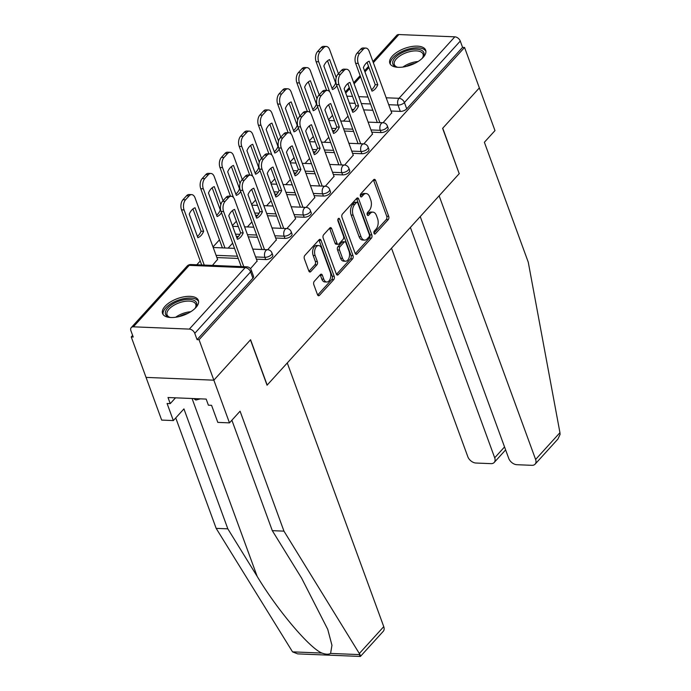 <?xml version="1.0" encoding="UTF-8"?>
<svg xmlns="http://www.w3.org/2000/svg" width="691" height="691" viewBox="0 0 691 691"><rect width="100%" height="100%" fill="white"/><g stroke="black" fill="none" stroke-linecap="round" stroke-linejoin="round"><path stroke-width="1.04" d="M374.004 233.333A1.684 0.985 92.3 0 0 374.79 234.076A1.684 0.985 92.3 0 0 375.368 233.791L388.221 219.643A2.401 1.408 92.3 0 0 388.696 216.318L375.559 180.394A2.401 1.408 92.3 0 0 374.444 179.332A2.401 1.408 92.3 0 0 373.615 179.738L360.762 193.886A1.684 0.985 92.3 0 0 360.426 196.218A1.684 0.985 92.3 0 0 361.203 196.961A1.684 0.985 92.3 0 0 361.782 196.676L363.449 194.845A7.679 4.517 92.3 0 1 366.1 193.558A7.679 4.517 92.3 0 1 369.659 196.97L370.747 199.967A7.679 4.517 92.3 0 1 369.219 210.608L367.552 212.439A1.684 0.985 92.3 0 0 367.215 214.771A1.684 0.985 92.3 0 0 367.992 215.523A1.684 0.985 92.3 0 0 368.571 215.238L370.238 213.407A7.679 4.517 92.3 0 1 372.89 212.12A7.679 4.517 92.3 0 1 376.448 215.532L377.545 218.52A7.679 4.517 92.3 0 1 376.008 229.17L374.341 231.001A1.684 0.985 92.3 0 0 374.004 233.333M423.168 57.362A19.072 8.871 -20.1 0 0 425.665 50.175A19.072 8.871 -20.1 0 0 411.257 46.608A19.072 8.871 -20.1 0 0 392.333 56.092A19.072 8.871 -20.1 0 0 389.836 63.278A19.072 8.871 -20.1 0 0 404.235 66.846A19.072 8.871 -20.1 0 0 423.168 57.362M195.873 307.564A19.072 8.871 -20.1 0 0 198.369 300.378A19.072 8.871 -20.1 0 0 183.97 296.819A19.072 8.871 -20.1 0 0 165.037 306.303A19.072 8.871 -20.1 0 0 162.54 313.489A19.072 8.871 -20.1 0 0 176.948 317.048A19.072 8.871 -20.1 0 0 195.873 307.564M314.293 281.289A2.401 1.408 92.3 0 0 313.809 284.623L317.497 294.694A2.401 1.408 92.3 0 0 318.611 295.765A2.401 1.408 92.3 0 0 319.441 295.359L333.718 279.648A2.401 1.408 92.3 0 0 334.194 276.314L321.047 240.399A2.401 1.408 92.3 0 0 319.942 239.328A2.401 1.408 92.3 0 0 319.112 239.734L304.835 255.454A2.401 1.408 92.3 0 0 304.351 258.78L308.808 270.95A2.401 1.408 92.3 0 0 309.922 272.021A2.401 1.408 92.3 0 0 310.751 271.615L316.858 264.886A2.401 1.408 92.3 0 0 317.342 261.561L315.131 255.523A6.418 3.775 92.3 0 1 315.139 248.864A6.418 3.775 92.3 0 1 318.629 245.547A6.418 3.775 92.3 0 1 321.6 248.397L330.255 272.047A6.418 3.775 92.3 0 1 330.246 278.706A6.418 3.775 92.3 0 1 326.757 282.023A6.418 3.775 92.3 0 1 323.785 279.173L322.343 275.225A2.401 1.408 92.3 0 0 321.229 274.163A2.401 1.408 92.3 0 0 320.399 274.569L314.293 281.289M420.24 216.577L508.723 458.366A7.333 4.854 -137.7 0 0 516.885 464.706L531.915 465.319A7.333 4.854 -137.7 0 0 535.11 464.153A7.333 4.854 -137.7 0 0 535.611 459.463L559.943 432.678L528.269 262.209L484.374 142.268L494.981 130.599L479.355 87.904L442.62 128.345L459.213 173.674L267.175 385.077L250.583 339.739L213.856 380.18L199.051 339.722L464.551 47.454L462.573 47.368L460.266 41.071L404.425 102.536A4.889 2.272 159.9 0 1 398.007 105.084L388.722 104.704M459.161 173.536L442.75 128.206L479.355 87.904L464.551 47.454M355.122 253.277A2.401 1.408 92.3 0 0 356.236 254.34A2.401 1.408 92.3 0 0 357.066 253.942L371.343 238.222A2.401 1.408 92.3 0 0 371.818 234.897L358.681 198.973A2.401 1.408 92.3 0 0 357.567 197.911A2.401 1.408 92.3 0 0 356.737 198.317L342.46 214.029A2.401 1.408 92.3 0 0 341.985 217.354L355.122 253.277M352.531 258.935L338.253 274.647A2.401 1.408 92.3 0 1 337.424 275.053A2.401 1.408 92.3 0 1 336.31 273.981L323.172 238.067A2.401 1.408 92.3 0 1 323.647 234.741L329.754 228.013A2.401 1.408 92.3 0 1 330.583 227.615A2.401 1.408 92.3 0 1 331.697 228.678L337.027 243.241A2.401 1.408 92.3 0 0 338.141 244.312A2.401 1.408 92.3 0 0 338.97 243.906L343.021 239.449A2.401 1.408 92.3 0 0 343.505 236.123L337.951 220.956A1.684 0.985 92.3 0 1 337.951 219.211A1.684 0.985 92.3 0 1 338.866 218.339A1.684 0.985 92.3 0 1 339.644 219.09L353.006 255.61A2.401 1.408 92.3 0 1 352.531 258.935L350.553 258.849L336.474 274.344M359.536 655.077C360.564 657.011 360.719 656.865 360.002 654.627L283.966 531.146L240.079 411.197L229.472 422.866L213.856 380.18L146.051 377.398L131.247 336.94L132.629 335.411M332.518 115.38L328.527 119.768M313.291 136.55L309.3 140.938M294.055 157.712L290.073 162.109M274.828 178.883L270.837 183.27M255.601 200.044L251.61 204.441M236.374 221.215L232.383 225.603M219.462 239.837L213.009 246.937M200.235 260.999L196.805 264.774M199.051 339.722L197.073 339.644L194.767 333.338A4.889 3.239 -137.7 0 0 189.325 329.106L133.38 326.817A4.889 3.239 -137.7 0 0 131.247 327.594A4.889 3.239 -137.7 0 0 130.91 330.721L133.216 337.027L131.247 336.94M462.573 47.368L406.731 108.841A4.889 2.272 159.9 0 1 400.314 111.389L391.028 111.009M372.838 110.266L363.639 109.886M353.844 109.489L351.702 109.394M372.933 61.551L396.746 35.327A4.889 3.239 42.3 0 1 398.88 34.55L454.825 36.839A4.889 3.239 42.3 0 1 460.266 41.071M363.82 143.892L372.484 134.037M344.593 165.063L353.248 155.199M325.366 186.225L334.021 176.369M306.13 207.395L314.794 197.531M286.903 228.557L295.567 218.701M267.676 249.727L276.34 239.872M250.47 268.661L257.112 261.034M212.422 265.413L217.57 259.419M265.715 259.557L264.895 257.32A4.889 2.272 159.9 0 0 269.956 255.869A4.889 2.272 159.9 0 0 271.96 252.932L272.772 255.16A4.889 2.272 -20.1 0 1 270.777 258.106A4.889 2.272 -20.1 0 1 265.715 259.557L256.43 259.177M238.231 258.434L216.896 257.562M284.942 238.395L284.131 236.158A4.889 2.272 159.9 0 0 289.192 234.698A4.889 2.272 159.9 0 0 291.187 231.761L292.008 233.999A4.889 2.272 -20.1 0 1 290.004 236.935A4.889 2.272 -20.1 0 1 284.942 238.395L275.657 238.015M257.467 237.263L248.268 236.892M238.473 236.486L236.331 236.4M304.178 217.224L303.358 214.987A4.889 2.272 159.9 0 0 308.419 213.536A4.889 2.272 159.9 0 0 310.414 210.591L311.235 212.828A4.889 2.272 -20.1 0 1 309.231 215.773A4.889 2.272 -20.1 0 1 304.178 217.224L294.884 216.844M276.694 216.102L267.503 215.722M257.7 215.324L255.566 215.229M323.405 196.054L322.585 193.826A4.889 2.272 159.9 0 0 327.646 192.366A4.889 2.272 159.9 0 0 329.642 189.429L330.462 191.666A4.889 2.272 -20.1 0 1 328.467 194.603A4.889 2.272 -20.1 0 1 323.405 196.054L314.111 195.674M295.921 194.931L286.73 194.551M276.927 194.154L274.793 194.067M342.632 174.892L341.812 172.655A4.889 2.272 159.9 0 0 346.873 171.204A4.889 2.272 159.9 0 0 348.869 168.259L349.689 170.496A4.889 2.272 -20.1 0 1 347.694 173.432A4.889 2.272 -20.1 0 1 342.632 174.892L333.338 174.512M315.148 173.761L305.958 173.389M296.154 172.983L294.02 172.897M361.859 153.722L361.039 151.484A4.889 2.272 159.9 0 0 366.1 150.033A4.889 2.272 159.9 0 0 368.096 147.097L368.916 149.325A4.889 2.272 -20.1 0 1 366.921 152.27A4.889 2.272 -20.1 0 1 361.859 153.722L352.574 153.342M334.375 152.599L325.185 152.219M315.381 151.821L313.248 151.735M381.087 132.56L380.266 130.323A4.889 2.272 159.9 0 0 385.328 128.863A4.889 2.272 159.9 0 0 387.331 125.926L388.143 128.163A4.889 2.272 -20.1 0 1 386.148 131.1A4.889 2.272 -20.1 0 1 381.087 132.56L371.801 132.18M353.602 131.428L344.412 131.057M334.608 130.651L332.475 130.564M383.047 122.722L391.711 112.866M343.513 121.106L348.014 116.148M197.073 339.644L252.906 278.171A4.889 2.272 -20.1 0 0 253.545 276.331L251.239 270.026A4.889 2.272 159.9 0 1 250.6 271.874L194.767 333.338M324.286 142.268L328.786 137.319M305.059 163.439L309.559 158.481M285.824 184.609L290.332 179.651M266.596 205.771L271.097 200.822M247.369 226.942L251.87 221.984M228.142 248.104L232.642 243.154M372.89 212.12L370.912 212.033A7.679 4.517 92.3 0 0 368.26 213.32L370.238 213.407M367.146 214.547L368.26 213.32M366.1 193.558L364.122 193.48A7.679 4.517 92.3 0 0 361.471 194.767L363.449 194.845M360.356 195.994L361.471 194.767M373.943 233.109L386.243 219.565A2.401 1.408 92.3 0 0 386.727 216.231L373.581 180.316A2.401 1.408 92.3 0 0 373.416 179.954M355.295 253.64L369.365 238.145A2.401 1.408 92.3 0 0 369.849 234.819L356.703 198.896A2.401 1.408 92.3 0 0 356.539 198.533M368.994 236.892A1.684 0.985 92.3 0 0 369.322 234.569L357.791 203.033A1.684 0.985 92.3 0 0 357.014 202.29A1.684 0.985 92.3 0 0 356.426 202.575L354.673 204.501A7.679 4.517 92.3 0 0 353.144 215.151L361.03 236.702A7.679 4.517 92.3 0 0 364.58 240.114A7.679 4.517 92.3 0 0 367.232 238.827L368.994 236.892M357.014 202.29L355.036 202.213A1.684 0.985 92.3 0 0 354.457 202.489L356.426 202.575M364.58 240.114L362.611 240.036A7.679 4.517 92.3 0 1 359.052 236.624L351.166 215.074A7.679 4.517 92.3 0 1 352.695 204.424L354.457 202.489M338.141 244.312L336.163 244.234A2.401 1.408 92.3 0 1 335.049 243.163L329.719 228.6A2.401 1.408 92.3 0 0 329.555 228.237M337.864 219.539L351.028 255.523L353.006 255.61M342.563 258.356A6.418 3.775 92.3 0 0 345.535 261.215A6.418 3.775 92.3 0 0 349.024 257.89A6.418 3.775 92.3 0 0 349.033 251.239L345.984 242.904A2.401 1.408 92.3 0 0 344.869 241.841A2.401 1.408 92.3 0 0 344.04 242.239L339.989 246.704A2.401 1.408 92.3 0 0 339.514 250.03L342.563 258.356L340.585 258.279A6.418 3.775 92.3 0 0 343.557 261.129L345.535 261.215M344.869 241.841L342.9 241.755A2.401 1.408 92.3 0 0 342.071 242.161L344.04 242.239M340.585 258.279L337.536 249.952A2.401 1.408 92.3 0 1 338.011 246.618L342.071 242.161M350.553 258.849A2.401 1.408 92.3 0 0 351.028 255.523M326.757 282.023L324.779 281.945A6.418 3.775 92.3 0 1 321.807 279.086L320.365 275.148A2.401 1.408 92.3 0 0 320.201 274.785M318.629 245.547L316.651 245.46A6.418 3.775 92.3 0 0 313.161 248.786A6.418 3.775 92.3 0 0 313.153 255.445L315.131 255.523M308.972 271.313L314.88 264.808A2.401 1.408 92.3 0 0 315.364 261.483L313.153 255.445M317.661 295.057L331.74 279.561A2.401 1.408 92.3 0 0 332.216 276.236L319.078 240.321A2.401 1.408 92.3 0 0 318.914 239.958M336.215 77.573L329.642 59.599A15.288 8.983 92.3 0 0 323.846 65.982L332.466 89.528A15.288 8.983 92.3 0 0 336.88 85.736M338.435 73.712L329.659 49.717A7.333 4.31 92.3 0 0 326.256 46.461A7.333 4.31 92.3 0 0 323.725 47.688L320.149 51.626A7.333 4.31 92.3 0 0 318.689 61.793L329.616 91.67M331.991 88.241A15.288 8.983 92.3 0 0 335.688 83.041L327.543 60.782M326.618 90.383L316.115 61.689A7.333 4.31 -87.7 0 1 317.584 51.523L321.16 47.584A7.333 4.31 -87.7 0 1 323.69 46.357L326.256 46.461M377.796 84.768A15.288 8.983 -87.7 0 1 372 91.143L363.38 67.597A15.288 8.983 -87.7 0 1 369.175 61.223L377.796 84.768L375.222 84.665A15.288 8.983 -87.7 0 1 371.533 89.856M375.222 84.665L367.076 62.406M377.312 122.488L355.649 63.313A7.333 4.31 -87.7 0 1 357.117 53.138L360.693 49.208A7.333 4.31 -87.7 0 1 363.224 47.973L365.798 48.076A7.333 4.31 92.3 0 0 363.259 49.311L359.691 53.25A7.333 4.31 92.3 0 0 358.223 63.417L355.649 63.313M391.797 113.099L369.193 51.341A7.333 4.31 92.3 0 0 365.798 48.076M379.877 122.592L358.223 63.417M316.988 98.744L310.414 80.769A15.288 8.983 92.3 0 0 304.619 87.144L313.239 110.69A15.288 8.983 92.3 0 0 317.653 106.898M319.207 94.874L310.432 70.888A7.333 4.31 92.3 0 0 307.029 67.632A7.333 4.31 92.3 0 0 304.498 68.858L300.922 72.797A7.333 4.31 92.3 0 0 299.462 82.963L310.389 112.84M312.764 109.403A15.288 8.983 92.3 0 0 316.461 104.211L308.316 81.953M307.391 111.553L296.888 82.86A7.333 4.31 -87.7 0 1 298.357 72.685L301.932 68.754A7.333 4.31 -87.7 0 1 304.463 67.519L307.029 67.632M297.761 119.906L291.187 101.931A15.288 8.983 92.3 0 0 285.392 108.314L294.012 131.86A15.288 8.983 92.3 0 0 298.426 128.068M299.98 116.045L291.196 92.058A7.333 4.31 92.3 0 0 287.801 88.793A7.333 4.31 92.3 0 0 285.271 90.029L281.695 93.959A7.333 4.31 92.3 0 0 280.226 104.134L291.161 134.011M293.537 130.573A15.288 8.983 92.3 0 0 297.234 125.373L289.088 103.114M288.156 132.715L277.661 104.021A7.333 4.31 -87.7 0 1 279.129 93.855L282.697 89.925A7.333 4.31 -87.7 0 1 285.236 88.69L287.801 88.793M559.943 432.678L560.09 434.371L557.931 439.035L535.11 464.153M391.512 248.199L467.807 456.691A7.333 4.854 -137.7 0 0 475.969 463.03L490.99 463.644A7.333 4.854 -137.7 0 0 494.195 462.478A7.333 4.854 -137.7 0 0 494.696 457.788L504.542 446.939M410.385 227.425L494.696 457.788M459.334 173.545L439.122 195.795L535.611 459.463M227.831 528.84L216.162 528.365L292.543 651.863L297.648 653.876L360.408 656.45L383.255 631.324A7.333 4.854 42.3 0 0 383.755 626.633L287.266 362.956L267.054 385.215L250.462 339.877L213.856 380.18L146.051 377.398L161.668 420.093L173.337 420.569L183.936 408.899L227.831 528.84L257.147 576.346C277.35 610.067 309.611 648.244 321.971 653.073C325.781 654.455 328.648 654.567 330.583 653.427L331.956 645.308L327.75 629.371L301.621 578.168L272.306 530.662L231.882 420.214M216.162 528.365L175.747 417.917M229.472 422.866L217.812 422.391L211.567 405.315L208.397 405.185L206.168 399.087L168.017 397.524L170.245 403.622L175.505 397.826M170.245 403.622L167.084 403.492L173.337 420.569M283.966 531.146L272.306 530.662M397.973 67.303A16.506 7.679 159.9 0 1 396.539 66.967A16.506 7.679 159.9 0 1 396.349 56.481A16.506 7.679 159.9 0 1 416.664 49.191A16.506 7.679 159.9 0 1 422.918 57.318A16.506 7.679 159.9 0 1 422.037 58.502M422.529 57.88A15.288 7.109 -20.1 0 0 423.065 54.114A15.288 7.109 -20.1 0 0 416.423 50.892A15.288 7.109 -20.1 0 0 400.599 55.435A15.288 7.109 -20.1 0 0 394.362 64.626A15.288 7.109 -20.1 0 0 397.195 67.148M425.906 51.315A18.951 8.819 -20.1 0 0 417.9 47.834A18.951 8.819 -20.1 0 0 398.776 53.172A18.951 8.819 -20.1 0 0 390.38 64.315M170.686 317.506A16.506 7.679 159.9 0 1 169.252 317.178A16.506 7.679 159.9 0 1 169.053 306.692A16.506 7.679 159.9 0 1 189.369 299.402A16.506 7.679 159.9 0 1 195.631 307.521A16.506 7.679 159.9 0 1 194.75 308.704M195.242 308.082A15.288 7.109 -20.1 0 0 195.778 304.325A15.288 7.109 -20.1 0 0 189.127 301.095A15.288 7.109 -20.1 0 0 173.311 305.638A15.288 7.109 -20.1 0 0 167.067 314.828A15.288 7.109 -20.1 0 0 169.908 317.35M198.611 301.518A18.951 8.819 -20.1 0 0 190.604 298.046A18.951 8.819 -20.1 0 0 171.489 303.375A18.951 8.819 -20.1 0 0 163.093 314.517M193.705 398.577L195.864 400.054L200.468 398.854M195.346 398.638L195.864 400.054M358.569 105.93A15.288 8.983 -87.7 0 1 352.773 112.313L344.153 88.768A15.288 8.983 -87.7 0 1 349.948 82.384L358.569 105.93L355.995 105.827A15.288 8.983 -87.7 0 1 352.298 111.026M355.995 105.827L347.849 83.568M358.076 143.659L336.422 84.475A7.333 4.31 -87.7 0 1 337.89 74.308L341.466 70.37A7.333 4.31 -87.7 0 1 343.997 69.143L346.562 69.247A7.333 4.31 92.3 0 0 344.032 70.482L340.456 74.412A7.333 4.31 92.3 0 0 338.996 84.587L336.422 84.475M372.561 134.261L349.966 72.503A7.333 4.31 92.3 0 0 346.562 69.247M360.65 143.763L338.996 84.587M339.333 127.101A15.288 8.983 -87.7 0 1 333.546 133.475L324.925 109.929A15.288 8.983 -87.7 0 1 330.721 103.555L339.333 127.101L336.767 126.997A15.288 8.983 -87.7 0 1 333.071 132.188M336.767 126.997L328.622 104.738M338.849 164.821L317.195 105.645A7.333 4.31 -87.7 0 1 318.663 95.479L322.239 91.54A7.333 4.31 -87.7 0 1 324.77 90.305L327.335 90.417A7.333 4.31 92.3 0 0 324.805 91.644L321.229 95.583A7.333 4.31 92.3 0 0 319.769 105.749L317.195 105.645M353.334 155.432L330.739 93.674A7.333 4.31 92.3 0 0 327.335 90.417M341.423 164.924L319.769 105.749M278.533 141.076L271.952 123.102A15.288 8.983 92.3 0 0 266.165 129.476L274.776 153.022A15.288 8.983 92.3 0 0 279.199 149.239M280.753 137.207L271.969 113.22A7.333 4.31 92.3 0 0 268.574 109.964A7.333 4.31 92.3 0 0 266.044 111.191L262.468 115.129A7.333 4.31 92.3 0 0 260.999 125.296L271.934 155.173M274.31 151.735A15.288 8.983 92.3 0 0 278.007 146.544L269.853 124.285M268.929 153.886L258.434 125.192A7.333 4.31 -87.7 0 1 259.894 115.026L263.47 111.087A7.333 4.31 -87.7 0 1 266 109.86L268.574 109.964M259.306 162.238L252.725 144.272A15.288 8.983 92.3 0 0 246.937 150.647L255.549 174.192A15.288 8.983 92.3 0 0 259.971 170.401M261.518 158.377L252.742 134.391A7.333 4.31 92.3 0 0 249.347 131.126A7.333 4.31 92.3 0 0 246.817 132.361L243.241 136.291A7.333 4.31 92.3 0 0 241.772 146.466L252.707 176.343M255.083 172.905A15.288 8.983 92.3 0 0 258.771 167.714L250.626 145.456M249.701 175.056L239.198 146.362A7.333 4.31 -87.7 0 1 240.667 136.187L244.243 132.257A7.333 4.31 -87.7 0 1 246.773 131.022L249.347 131.126M240.079 183.409L233.498 165.434A15.288 8.983 92.3 0 0 227.702 171.817L236.322 195.363A15.288 8.983 92.3 0 0 240.744 191.571M242.291 179.548L233.515 155.553A7.333 4.31 92.3 0 0 230.12 152.296A7.333 4.31 92.3 0 0 227.581 153.532L224.014 157.462A7.333 4.31 92.3 0 0 222.545 167.628L233.48 197.505M235.847 194.076A15.288 8.983 92.3 0 0 239.544 188.876L231.399 166.617M230.474 196.218L219.971 167.524A7.333 4.31 -87.7 0 1 221.44 157.358L225.016 153.419A7.333 4.31 -87.7 0 1 227.546 152.193L230.12 152.296M320.106 148.271A15.288 8.983 -87.7 0 1 314.319 154.646L305.698 131.1A15.288 8.983 -87.7 0 1 311.494 124.726L320.106 148.271L317.54 148.159A15.288 8.983 -87.7 0 1 313.844 153.359M317.54 148.159L309.395 125.9M319.622 185.991L297.968 126.816A7.333 4.31 -87.7 0 1 299.436 116.641L303.004 112.711A7.333 4.31 -87.7 0 1 305.543 111.476L308.108 111.579A7.333 4.31 92.3 0 0 305.577 112.814L302.002 116.744A7.333 4.31 92.3 0 0 300.533 126.919L297.968 126.816M334.107 176.602L311.503 114.844A7.333 4.31 92.3 0 0 308.108 111.579M322.196 186.095L300.533 126.919M300.879 169.433A15.288 8.983 -87.7 0 1 295.083 175.816L286.471 152.262A15.288 8.983 -87.7 0 1 292.267 145.887L300.879 169.433L298.313 169.33A15.288 8.983 -87.7 0 1 294.616 174.529M298.313 169.33L290.168 147.071M300.395 207.153L278.741 147.978A7.333 4.31 -87.7 0 1 280.2 137.811L283.776 133.873A7.333 4.31 -87.7 0 1 286.307 132.646L288.881 132.75A7.333 4.31 92.3 0 0 286.35 133.976L282.774 137.915A7.333 4.31 92.3 0 0 281.306 148.081L278.741 147.978M314.88 197.764L292.276 136.006A7.333 4.31 92.3 0 0 288.881 132.75M302.96 207.265L281.306 148.081M281.652 190.604A15.288 8.983 -87.7 0 1 275.856 196.978L267.244 173.432A15.288 8.983 -87.7 0 1 273.031 167.058L281.652 190.604L279.078 190.5A15.288 8.983 -87.7 0 1 275.389 195.691M279.078 190.5L270.932 168.241M281.168 228.324L259.514 169.148A7.333 4.31 -87.7 0 1 260.973 158.973L264.549 155.043A7.333 4.31 -87.7 0 1 267.08 153.808L269.654 153.912A7.333 4.31 92.3 0 0 267.123 155.147L263.547 159.085A7.333 4.31 92.3 0 0 262.079 169.252L259.514 169.148M295.653 218.935L273.049 157.177A7.333 4.31 92.3 0 0 269.654 153.912M283.733 228.427L262.079 169.252M220.844 204.579L214.27 186.605A15.288 8.983 92.3 0 0 208.475 192.979L217.095 216.525A15.288 8.983 92.3 0 0 221.509 212.742M223.063 200.71L214.288 176.723A7.333 4.31 92.3 0 0 210.885 173.467A7.333 4.31 92.3 0 0 208.354 174.693L204.778 178.632A7.333 4.31 92.3 0 0 203.318 188.798L224.972 247.974M216.62 215.238A15.288 8.983 92.3 0 0 220.317 210.047L212.172 187.788M222.398 247.87L200.744 188.695A7.333 4.31 -87.7 0 1 202.213 178.52L205.788 174.59A7.333 4.31 -87.7 0 1 208.319 173.355L210.885 173.467M262.425 211.766A15.288 8.983 -87.7 0 1 256.629 218.149L248.009 194.603A15.288 8.983 -87.7 0 1 253.804 188.22L262.425 211.766L259.851 211.662A15.288 8.983 -87.7 0 1 256.162 216.862M259.851 211.662L251.705 189.403M261.941 249.494L240.278 190.31A7.333 4.31 -87.7 0 1 241.746 180.144L245.322 176.205A7.333 4.31 -87.7 0 1 247.853 174.978L250.427 175.082A7.333 4.31 92.3 0 0 247.888 176.317L244.32 180.247A7.333 4.31 92.3 0 0 242.852 190.422L240.278 190.31M276.426 240.097L253.822 178.338A7.333 4.31 92.3 0 0 250.427 175.082M264.506 249.598L242.852 190.422M203.655 231.321L195.043 207.766A15.288 8.983 92.3 0 0 189.248 214.15L197.868 237.695A15.288 8.983 92.3 0 0 203.655 231.321L201.09 231.209L192.944 208.95M217.656 259.652L195.061 197.894A7.333 4.31 92.3 0 0 191.657 194.629A7.333 4.31 92.3 0 0 189.127 195.864L185.551 199.794A7.333 4.31 92.3 0 0 184.091 209.969L204.251 265.076M197.393 236.408A15.288 8.983 92.3 0 0 201.09 231.209M201.686 264.973L181.517 209.857A7.333 4.31 -87.7 0 1 182.985 199.69L186.561 195.76A7.333 4.31 -87.7 0 1 189.092 194.525L191.657 194.629M243.197 232.936A15.288 8.983 -87.7 0 1 237.402 239.311L228.781 215.765A15.288 8.983 -87.7 0 1 234.577 209.39L243.197 232.936L240.623 232.832A15.288 8.983 -87.7 0 1 236.927 238.024M240.623 232.832L232.478 210.574M241.219 266.596L221.051 211.481A7.333 4.31 -87.7 0 1 222.519 201.314L226.095 197.376A7.333 4.31 -87.7 0 1 228.626 196.14L231.191 196.253A7.333 4.31 92.3 0 0 228.661 197.479L225.085 201.418A7.333 4.31 92.3 0 0 223.625 211.584L221.051 211.481M257.19 261.267L234.595 199.509A7.333 4.31 92.3 0 0 231.191 196.253M243.793 266.7L223.625 211.584M374.228 233.748L375.368 233.791M360.65 196.633L361.782 196.676M367.439 215.195L368.571 215.238M189.325 329.106L245.158 267.642L189.213 265.353L133.38 326.817M400.314 111.389L398.007 105.084A4.889 2.876 92.3 0 1 398.992 98.303L454.825 36.839M370.531 103.961L361.333 103.581M355.079 103.33L349.396 103.097M346.865 96.17L352.548 96.403M358.802 96.662L367.992 97.034M386.191 97.785L398.992 98.303A4.889 3.239 42.3 0 1 404.425 102.536L406.731 108.841M398.88 34.55L373.339 62.665M368.942 67.502L364.96 71.899M360.564 76.727L354.112 83.836M349.715 88.673L345.725 93.06M271.96 252.932A4.889 4.889 0 0 0 267.564 249.719A4.889 2.876 -87.7 0 0 265.88 250.539A4.889 2.876 -87.7 0 0 264.895 257.32L255.61 256.94M237.419 256.197L216.076 255.325M291.187 231.761A4.889 4.889 0 0 0 286.791 228.557A4.889 2.876 -87.7 0 0 285.107 229.377A4.889 2.876 -87.7 0 0 284.131 236.158L274.837 235.778M256.646 235.026L247.456 234.655M239.898 234.344L235.519 234.163M310.414 210.591A4.889 4.889 0 0 0 306.018 207.386A4.889 2.876 -87.7 0 0 304.334 208.207A4.889 2.876 -87.7 0 0 303.358 214.987L294.064 214.607M275.873 213.864L266.683 213.484M259.125 213.174L254.746 213.001M329.642 189.429A4.889 4.889 0 0 0 325.254 186.225A4.889 2.876 -87.7 0 0 323.561 187.045A4.889 2.876 -87.7 0 0 322.585 193.826L313.299 193.437M295.1 192.694L285.91 192.323M278.352 192.012L273.973 191.83M348.869 168.259A4.889 4.889 0 0 0 344.481 165.054A4.889 2.876 -87.7 0 0 342.788 165.875A4.889 2.876 -87.7 0 0 341.812 172.655L332.526 172.275M314.327 171.532L305.137 171.152M297.579 170.841L293.2 170.66M368.096 147.097A4.889 4.889 0 0 0 363.708 143.883A4.889 2.876 -87.7 0 0 362.015 144.704A4.889 2.876 -87.7 0 0 361.039 151.484L351.754 151.104M333.563 150.362L324.364 149.982M316.806 149.679L312.427 149.498M387.331 125.926A4.889 4.889 0 0 0 382.935 122.722A4.889 2.876 -87.7 0 0 381.251 123.542A4.889 2.876 -87.7 0 0 380.266 130.323L370.981 129.943M352.79 129.191L343.6 128.82M336.033 128.509L331.663 128.327M252.906 278.171L250.6 271.874A4.889 3.239 42.3 0 0 245.158 267.642A4.889 2.876 -87.7 0 1 246.851 266.821L190.906 264.532A4.889 4.889 0 0 0 187.088 266.13L131.247 327.594M187.088 266.13A4.889 3.239 -137.7 0 1 189.213 265.353A4.889 2.876 -87.7 0 1 190.906 264.532M373.581 180.316L375.559 180.394M386.727 216.231L388.696 216.318M386.243 219.565L388.221 219.643M356.703 198.896L358.681 198.973M369.849 234.819L371.818 234.897M369.365 238.145L371.343 238.222M355.442 253.873L357.066 253.942M352.695 204.424L354.673 204.501M351.166 215.074L353.144 215.151M359.052 236.624L361.03 236.702M336.629 274.586L338.253 274.647M329.719 228.6L331.697 228.678M335.049 243.163L337.027 243.241M338.029 219.021L339.644 219.09M338.011 246.618L339.989 246.704M337.536 249.952L339.514 250.03M320.365 275.148L322.343 275.225M321.807 279.086L323.785 279.173M315.364 261.483L317.342 261.561M314.88 264.808L316.858 264.886M309.127 271.546L310.751 271.615M319.078 240.321L321.047 240.399M332.216 276.236L334.194 276.314M331.74 279.561L333.718 279.648M317.817 295.29L319.441 295.359M316.115 61.689L318.689 61.793M317.584 51.523L320.149 51.626M321.16 47.584L323.725 47.688M363.259 49.311L360.693 49.208M359.691 53.25L357.117 53.138M296.888 82.86L299.462 82.963M298.357 72.685L300.922 72.797M301.932 68.754L304.498 68.858M277.661 104.021L280.226 104.134M279.129 93.855L281.695 93.959M282.697 89.925L285.271 90.029M292.543 651.863L321.971 653.073M330.583 653.427L360.002 654.627M359.424 653.418L383.755 626.633M192.063 398.508L257.147 576.346M402.965 67.044A15.288 7.109 159.9 0 1 418.064 61.516M414.971 63.261A14.779 6.875 -20.1 0 0 406.455 66.379M175.669 317.255A15.288 7.109 159.9 0 1 190.776 311.727M187.676 313.472A14.779 6.875 -20.1 0 0 179.159 316.582M344.032 70.482L341.466 70.37M340.456 74.412L337.89 74.308M324.805 91.644L322.239 91.54M321.229 95.583L318.663 95.479M258.434 125.192L260.999 125.296M259.894 115.026L262.468 115.129M263.47 111.087L266.044 111.191M239.198 146.362L241.772 146.466M240.667 136.187L243.241 136.291M244.243 132.257L246.817 132.361M219.971 167.524L222.545 167.628M221.44 157.358L224.014 157.462M225.016 153.419L227.581 153.532M305.577 112.814L303.004 112.711M302.002 116.744L299.436 116.641M286.35 133.976L283.776 133.873M282.774 137.915L280.2 137.811M267.123 155.147L264.549 155.043M263.547 159.085L260.973 158.973M200.744 188.695L203.318 188.798M202.213 178.52L204.778 178.632M205.788 174.59L208.354 174.693M247.888 176.317L245.322 176.205M244.32 180.247L241.746 180.144M181.517 209.857L184.091 209.969M182.985 199.69L185.551 199.794M186.561 195.76L189.127 195.864M228.661 197.479L226.095 197.376M225.085 201.418L222.519 201.314M328.795 120.502L334.479 120.735M340.732 120.994L349.922 121.366M368.113 122.108L382.935 122.722M309.568 141.672L315.243 141.905M321.505 142.156L330.695 142.536M348.886 143.279L363.708 143.883M290.341 162.834L296.016 163.067M302.278 163.326L311.468 163.698M329.659 164.449L344.481 165.054M271.105 184.005L276.789 184.238M283.042 184.488L292.241 184.868M310.432 185.611L325.254 186.225M251.878 205.167L257.562 205.4M263.815 205.659L273.005 206.039M291.205 206.782L306.018 207.386M232.651 226.337L238.335 226.57M244.588 226.829L253.778 227.201M271.978 227.944L286.791 228.557M213.208 247.499L234.551 248.371M252.742 249.114L267.564 249.719M251.239 270.026A4.889 4.889 0 0 0 246.851 266.821M368.536 66.388L364.546 70.776M360.158 75.613L353.697 82.713M349.309 87.55L345.319 91.946M494.195 462.478L505.622 449.893"/></g></svg>
